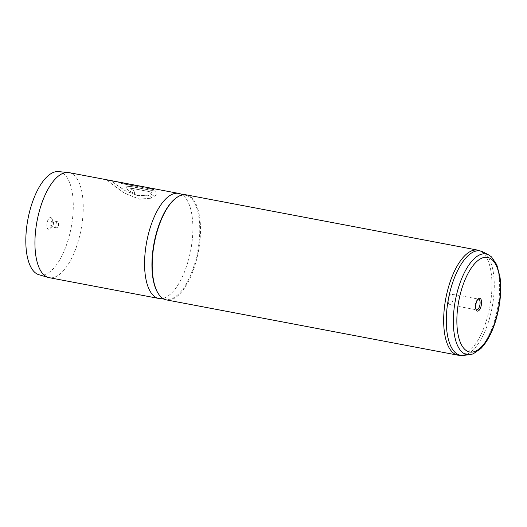 <?xml version="1.0" encoding="UTF-8"?>
<svg xmlns="http://www.w3.org/2000/svg" width="527" height="527" viewBox="0 0 527 527"><rect width="100%" height="100%" fill="white"/><g stroke="black" fill="none" stroke-linecap="round" stroke-linejoin="round"><path stroke-width="0.4" stroke-dasharray="2.63 1.98" d="M47.404 221.524A5.988 2.51 -79.3 0 1 51.679 218.336A5.988 2.51 -79.3 0 1 51.692 225.141A5.988 2.51 -79.3 0 1 49.703 228.764A5.988 2.51 -79.3 0 1 47.153 227.69A5.988 2.51 -79.3 0 1 47.404 221.524M51.014 222.888A3.103 1.298 -79.3 0 1 52.7 220.773A3.103 1.298 -79.3 0 1 53.227 221.235A3.103 1.298 -79.3 0 1 53.234 224.759A3.103 1.298 -79.3 0 1 52.199 226.636A3.103 1.298 -79.3 0 1 51.547 226.867A3.103 1.298 -79.3 0 1 51.014 222.888M56.066 223.843A3.103 1.298 -79.3 0 1 57.753 221.735A3.103 1.298 -79.3 0 1 58.53 223.02A3.103 1.298 -79.3 0 1 58.286 225.714A3.103 1.298 -79.3 0 1 57.792 226.913A3.103 1.298 -79.3 0 1 56.6 227.829A3.103 1.298 -79.3 0 1 56.066 223.843M477.956 299.27A5.454 2.286 100.7 0 0 477.515 299.567A5.454 2.286 100.7 0 0 475.697 302.867A5.454 2.286 100.7 0 0 475.71 309.066A5.454 2.286 100.7 0 0 476.019 309.507M452.667 301.055A5.454 2.286 100.7 0 0 451.731 294.053A5.454 2.286 100.7 0 0 449.636 295.654A5.454 2.286 100.7 0 0 448.76 297.762A5.454 2.286 100.7 0 0 448.339 302.505A5.454 2.286 100.7 0 0 449.702 304.764A5.454 2.286 100.7 0 0 452.667 301.055M58.451 171.611A52.516 22.029 -79.3 0 1 68.358 239.199A52.516 22.029 -79.3 0 1 38.899 274.725M69.044 172.625A53.451 22.417 -79.3 0 1 78.227 241.287A53.451 22.417 -79.3 0 1 49.123 277.657M186.314 194.865A53.451 22.417 -79.3 0 1 195.504 263.526A53.451 22.417 -79.3 0 1 166.4 299.896M179.364 193.574A53.451 22.417 -79.3 0 1 187.875 262.084A53.451 22.417 -79.3 0 1 159.457 298.552M135.143 193.653A53.451 22.417 -79.3 0 0 133.772 190.794L130.617 188.594L132.231 188.356L151.578 192.026L150.498 193.949L154.767 196.545L156.176 194.621L155.669 191.229L130.492 186.453L125.742 186.92L128.298 190.563L135.103 193.738L128.338 190.478L125.775 186.821L130.492 186.453M133.772 190.794L130.584 188.686L132.198 188.449L151.578 192.026L150.531 193.864L154.806 196.459L156.209 194.542L155.702 191.13L130.525 186.354M106.935 179.812L111.638 183.851L123.858 192.803L139.405 199.147L152.455 198.007L148.278 195.207L137.922 195.636L125.452 190.781L115.624 184.154L111.935 180.866M144.688 187.045L119.794 182.441A53.451 22.417 -79.3 0 1 121.777 183.508L153.851 189.588L147.428 187.487M148.278 195.207L137.909 195.721L125.472 190.899L115.637 184.285L111.908 180.985L112.343 180.945M141.98 186.565L119.774 182.546A53.346 22.378 -79.3 0 1 121.75 183.607L153.818 189.694L147.408 187.592L106.915 179.918L111.645 183.976L123.885 192.922L139.398 199.226L152.415 198.093L148.239 195.293M133.739 190.886A53.346 22.378 -79.3 0 1 135.103 193.738M175.563 198.415A52.917 22.2 -79.3 0 1 186.38 195.445A52.917 22.2 -79.3 0 1 194.806 263.269A52.917 22.2 -79.3 0 1 166.67 299.382A52.917 22.2 -79.3 0 1 157.698 292.656M488.569 254.851A51.224 21.488 -79.3 0 1 494.833 319.764A51.224 21.488 -79.3 0 1 469.629 354.73M477.772 250.134A53.451 22.417 -79.3 0 1 486.961 318.795A53.451 22.417 -79.3 0 1 457.858 355.165M463.174 355.389A53.089 22.266 100.7 0 0 489.3 319.151A53.089 22.266 100.7 0 0 482.804 251.873M163.93 299.066L166.025 299.283C152.771 298.163 147.619 261.939 157.25 231.294C163.68 208.639 176.473 192.987 185.741 195.3L183.712 194.733M53.227 221.235L51.679 218.336M57.753 221.735L52.7 220.773M57.792 226.913L58.84 225.095L58.53 223.02M477.515 299.567L478.444 298.776M451.731 294.053L478.668 299.158M448.339 302.505L447.792 298.855L449.636 295.654M449.702 304.764L476.639 309.869M475.71 309.066L476.283 310.139M56.6 227.829L51.547 226.867M52.199 226.636L49.703 228.764M147.408 187.592L144.069 186.96M107.468 180.023L106.915 179.918"/><path stroke-width="0.79" d="M476.27 302.722A6.522 2.734 -79.3 0 1 478.444 298.776A6.522 2.734 -79.3 0 1 481.217 299.949A6.522 2.734 -79.3 0 1 480.94 306.661A6.522 2.734 -79.3 0 1 476.283 310.139A6.522 2.734 -79.3 0 1 476.27 302.722M476.019 309.507A5.454 2.286 100.7 0 0 476.639 309.869A5.454 2.286 100.7 0 0 479.603 306.161A5.454 2.286 100.7 0 0 478.668 299.158A5.454 2.286 100.7 0 0 477.956 299.27M163.93 299.066L159.457 298.552A53.451 22.417 -79.3 0 1 158.772 298.453L49.123 277.657A53.451 22.417 -79.3 0 1 48.24 277.446L38.899 274.725A52.516 22.029 -79.3 0 1 30.737 207.467A52.516 22.029 -79.3 0 1 58.451 171.611L68.141 172.5A53.451 22.417 -79.3 0 1 69.044 172.625L178.693 193.416A53.451 22.417 -79.3 0 1 179.364 193.574L183.712 194.733M48.24 277.446A53.451 22.417 -79.3 0 1 39.94 208.995A53.451 22.417 -79.3 0 1 68.141 172.5M457.858 355.165L166.4 299.896A53.451 22.417 -79.3 0 1 157.211 231.234A53.451 22.417 -79.3 0 1 186.314 194.865L477.772 250.134L482.804 251.873A53.089 22.266 100.7 0 0 451.264 287.083A53.089 22.266 100.7 0 0 463.174 355.389L457.858 355.165A53.451 22.417 -79.3 0 1 448.668 286.504A53.451 22.417 -79.3 0 1 477.772 250.134M158.772 298.453A53.451 22.417 -79.3 0 1 149.582 229.785A53.451 22.417 -79.3 0 1 178.693 193.416M111.935 180.866L144.688 187.045M107.468 180.023L144.069 186.96M157.698 292.656A52.917 22.2 -79.3 0 1 156.894 231.3A52.917 22.2 -79.3 0 1 175.563 198.415M488.569 254.851L491.5 256.899L496.803 264.771L499.998 277.031C501.658 290.357 500.347 304.547 496.059 319.593C492.264 332.32 487.185 341.997 480.815 348.617L473.075 353.907L469.629 354.73A51.224 21.488 -79.3 0 1 458.134 288.822A51.224 21.488 -79.3 0 1 488.569 254.851L482.804 251.873M461.369 290.16A48.128 20.184 100.7 0 0 465.315 349.842A48.128 20.184 100.7 0 0 495.841 319.23A48.128 20.184 100.7 0 0 491.895 259.547A48.128 20.184 100.7 0 0 461.369 290.16M469.629 354.73L463.174 355.389M142 186.459L112.363 180.84"/></g></svg>
